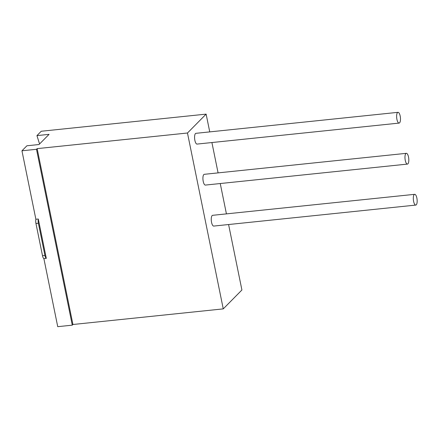<?xml version="1.0" encoding="UTF-8"?>
<svg xmlns="http://www.w3.org/2000/svg" width="439" height="439" viewBox="0 0 439 439"><rect width="100%" height="100%" fill="white"/><g stroke="black" fill="none" stroke-linecap="round" stroke-linejoin="round"><path stroke-width="0.66" d="M415.793 205.079L213.744 226.074A5.411 1.86 -95.9 0 1 211.554 222.348A5.411 1.86 -95.9 0 1 212.624 215.313L414.674 194.323A5.411 1.86 -95.9 0 1 416.863 198.049A5.411 1.86 -95.9 0 1 415.793 205.079A5.411 1.86 -95.9 0 1 413.604 201.353A5.411 1.86 -95.9 0 1 414.674 194.323M407.452 164.087L205.403 185.077A5.411 1.86 -95.9 0 1 203.213 181.351A5.411 1.86 -95.9 0 1 204.283 174.316L406.333 153.326A5.411 1.86 -95.9 0 1 408.522 157.052A5.411 1.86 -95.9 0 1 407.452 164.087A5.411 1.86 -95.9 0 1 405.263 160.356A5.411 1.86 -95.9 0 1 406.333 153.326M399.111 123.09L197.062 144.085A5.411 1.86 -95.9 0 1 194.872 140.354A5.411 1.86 -95.9 0 1 195.942 133.324L397.992 112.329A5.411 1.86 -95.9 0 1 400.181 116.061A5.411 1.86 -95.9 0 1 399.111 123.09A5.411 1.86 -95.9 0 1 396.922 119.359A5.411 1.86 -95.9 0 1 397.992 112.329M209.743 131.887L206.127 114.124L41.255 131.25L36.947 135.613L49.075 134.35L39.027 144.519L26.905 145.781L21.95 150.797L36.497 149.287L37.15 148.629L187.475 133.006L223.259 308.88L241.911 289.992L228.593 224.532M226.425 213.881L220.252 183.535M218.084 172.884L211.911 142.538M21.95 150.797L35.877 219.264L38.303 219.012L46.309 258.368L43.884 258.62L57.734 326.671L72.281 325.162L36.497 149.287M223.259 308.88L72.929 324.498L72.281 325.162M187.475 133.006L206.127 114.124M72.929 324.498L37.15 148.629M46.309 258.368A4.33 1.493 -95.9 0 1 44.937 255.476L38.374 223.221A4.33 1.493 -95.9 0 1 38.303 219.012M44.937 255.476L42.512 255.728A4.33 1.493 84.1 0 0 43.884 258.62M42.512 255.728L35.949 223.473L38.374 223.221M35.877 219.264A4.33 1.493 84.1 0 0 35.949 223.473M39.565 143.981L36.947 135.613"/></g></svg>
